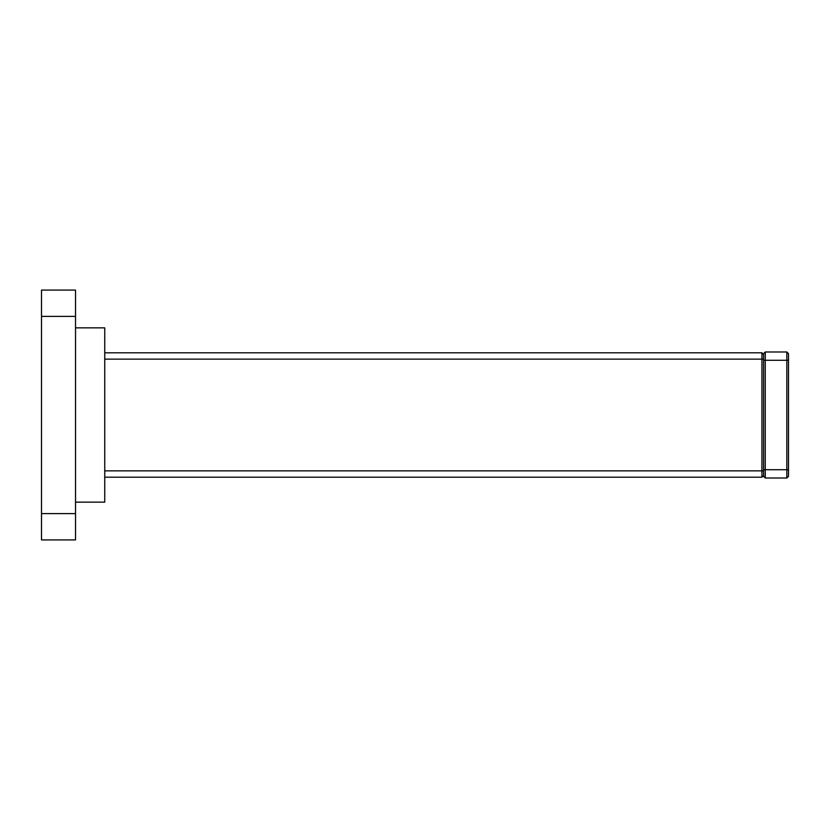 <?xml version="1.0" encoding="UTF-8"?>
<svg xmlns="http://www.w3.org/2000/svg" width="830" height="830" viewBox="0 0 830 830"><rect width="100%" height="100%" fill="white"/><g stroke="black" fill="none" stroke-linecap="round" stroke-linejoin="round"><path stroke-width="1.25" d="M104.746 477.188L761.94 477.188L761.94 352.812L763.6 354.472M761.94 477.188L763.6 475.528M104.746 352.812L761.94 352.812M786.84 478.018L788.5 476.358L788.5 353.642L786.84 351.982L765.26 351.982L765.26 478.018L786.84 478.018L786.84 351.982M765.26 351.982L763.6 353.642L763.6 476.358L765.26 478.018M75.53 327.85L104.746 327.85L104.746 502.15L75.53 502.15M41.5 290.085L75.53 290.085L75.53 316.396L41.5 316.396L41.5 290.085M75.53 513.604L75.53 539.915L41.5 539.915L41.5 513.604L75.53 513.604L75.53 316.396M41.5 513.604L41.5 316.396M104.746 359.131L763.6 359.131M104.746 470.869L763.6 470.869M763.6 469.718L788.5 469.718M788.5 360.282L763.6 360.282"/></g></svg>

